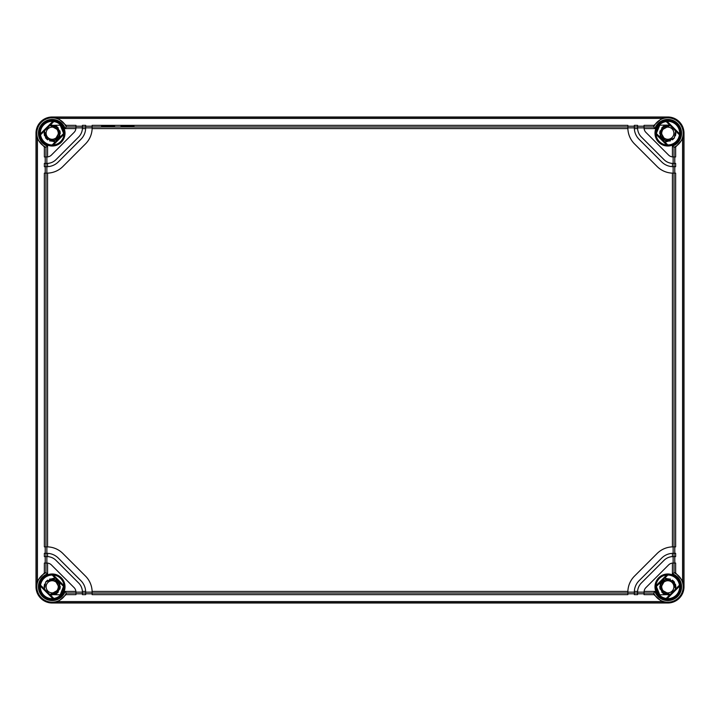 <?xml version="1.0" encoding="UTF-8"?>
<svg xmlns="http://www.w3.org/2000/svg" width="720" height="720" viewBox="0 0 720 720"><rect width="100%" height="100%" fill="white"/><g stroke="black" fill="none" stroke-linecap="round" stroke-linejoin="round"><path stroke-width="1.08" d="M661.725 586.8A6.075 6.075 0 0 0 667.8 592.875A6.075 6.075 0 0 0 673.875 586.8A6.075 6.075 0 0 0 667.8 580.725A6.075 6.075 0 0 0 661.725 586.8M672.624 580.293L674.208 581.841M659.007 593.964A11.34 11.34 0 0 0 659.781 594.819A11.34 11.34 0 0 1 656.469 586.386A11.34 11.34 0 0 0 657.603 591.759M658.62 593.46L659.781 594.819L656.46 586.755M656.46 586.8L656.478 587.394M658.233 592.884L659.493 594.522M663.75 593.811L660.411 583.47L670.374 579.123L660.411 583.47L663.75 593.811M674.505 582.246L672.363 580.113L675.585 589.032L674.271 581.922L664.983 577.872M659.781 594.819L670.032 594.585L662.859 593.217L659.7 586.602L663.174 580.149L670.428 579.141L666.909 578.745M672.408 580.14L675.585 589.032L670.032 594.585L661.941 592.389L660.141 584.172L666.594 578.79L674.352 582.039M670.329 579.105L663.111 580.194L659.7 586.647L662.868 593.226L670.032 594.585L663.39 593.595L659.781 587.925L661.689 581.49L667.8 578.7M661.725 133.2A6.075 6.075 0 0 1 667.8 127.125A6.075 6.075 0 0 1 673.875 133.2A6.075 6.075 0 0 1 667.8 139.275A6.075 6.075 0 0 1 661.725 133.2M656.46 133.164L656.91 130.032A11.34 11.34 0 0 0 656.469 133.614A11.34 11.34 0 0 1 659.781 125.181A11.34 11.34 0 0 0 659.007 126.036M657.126 129.366L656.91 130.023M663.75 126.189L660.411 136.521L670.356 140.886L660.411 136.521L663.75 126.189M674.343 137.979L666.585 141.21L660.132 135.819L661.941 127.611L670.059 125.424L662.868 126.774L659.7 133.38L663.147 139.833L670.392 140.877M656.46 133.2L659.781 125.181L658.233 127.116M665.622 141.003L660.006 130.995L670.032 125.415L667.8 125.1L670.032 125.415L662.868 126.774L659.7 133.335L663.093 139.797L670.302 140.904L663.111 139.806L659.7 133.353L662.868 126.774L670.032 125.415L663.39 126.405L659.781 132.075L661.689 138.51L667.8 141.3L674.262 138.087L675.585 130.968M672.552 139.761L674.361 137.952M675.477 135.792L675.9 133.146M664.983 142.128L667.8 141.3M667.8 125.1L659.781 125.181M672.489 139.806L674.406 137.889M675.432 135.9L675.9 133.065L675.45 135.864M666.909 141.255L670.383 140.877M672.435 139.842L674.46 137.817M58.275 133.2A6.075 6.075 0 0 0 52.2 127.125A6.075 6.075 0 0 0 46.125 133.2A6.075 6.075 0 0 0 52.2 139.275A6.075 6.075 0 0 0 58.275 133.2M47.376 139.707L45.792 138.159M60.993 126.036A11.34 11.34 0 0 0 60.219 125.181A11.34 11.34 0 0 1 63.531 133.614A11.34 11.34 0 0 0 62.397 128.241M61.38 126.54L60.219 125.181L63.54 133.245M63.54 133.2L63.522 132.606M61.767 127.116L60.507 125.478M56.25 126.189L59.589 136.53L49.626 140.877L59.589 136.53L56.25 126.189M45.495 137.754L47.637 139.887L44.415 130.968L45.729 138.078L55.017 142.128M60.219 125.181L49.968 125.415L57.141 126.783L60.3 133.398L56.826 139.851L49.572 140.859L53.091 141.255M47.592 139.86L44.415 130.968L49.968 125.415L58.059 127.611L59.859 135.828L53.406 141.21L45.648 137.961M49.671 140.895L56.889 139.806L60.3 133.353L57.132 126.774L49.968 125.415L56.61 126.405L60.219 132.075L58.311 138.51L52.2 141.3M47.574 139.851L45.567 137.853M44.541 135.837L44.1 133.137M52.2 125.1L49.968 125.415L59.994 130.995L54.378 141.003M44.532 135.819L44.415 130.968M58.275 586.8A6.075 6.075 0 0 1 52.2 592.875A6.075 6.075 0 0 1 46.125 586.8A6.075 6.075 0 0 1 52.2 580.725A6.075 6.075 0 0 1 58.275 586.8M63.234 589.41L63.09 589.968A11.34 11.34 0 0 0 63.531 586.386A11.34 11.34 0 0 1 60.219 594.819A11.34 11.34 0 0 0 60.993 593.964L61.38 593.46M49.608 579.123L56.853 580.167L60.3 586.62L57.132 593.226L49.941 594.576L60.219 594.819L63.531 586.386L63.072 590.031L63.54 586.836M62.874 590.634L63.09 589.977M56.25 593.811L59.589 583.479L49.644 579.114L59.589 583.479L56.25 593.811M55.017 577.872L52.2 578.7L58.311 581.49L60.219 587.925L56.61 593.595L49.968 594.585L57.132 593.226L60.3 586.647L56.889 580.194L49.68 579.105L56.907 580.203L60.3 586.665L57.132 593.226L49.968 594.585L58.059 592.389L59.868 584.181L53.415 578.79L45.657 582.021M60.219 594.819L61.767 592.884M47.448 580.239L45.639 582.048M44.523 584.208L44.1 586.854M52.2 578.7L45.738 581.913L44.415 589.032M47.511 580.194L45.594 582.111M44.568 584.1L44.1 586.935L44.55 584.136M52.2 594.9L49.968 594.585L59.994 589.005L54.378 578.997M53.091 578.745L49.617 579.123M47.565 580.158L45.54 582.183M672.426 580.149L674.433 582.147M675.459 584.163L675.9 586.863M667.8 594.9L670.032 594.585L660.006 589.005L665.622 578.997M675.468 584.181L675.585 589.032M52.2 603A16.2 16.2 0 0 1 36 586.8L36 133.2A16.2 16.2 0 0 1 52.2 117L667.8 117A16.2 16.2 0 0 1 684 133.2L684 586.8A16.2 16.2 0 0 1 667.8 603L52.2 603L58.203 601.569L66.042 594.648L66.258 593.037L75.942 593.037L75.942 594.648L66.042 594.648M53.811 121.563A11.745 11.745 0 0 1 63.945 133.2L64.026 134.28A11.871 11.871 0 0 1 53.28 145.026L52.2 144.945A11.745 11.745 0 0 1 40.563 134.811L53.811 121.563L52.875 121.347A11.871 11.871 0 0 0 40.347 133.875L52.875 121.347M52.2 121.023C54.504 121.185 54.504 121.212 52.2 121.086C49.896 121.212 49.896 121.185 52.2 121.023C54.504 121.185 54.504 121.212 52.2 121.086C49.896 121.212 49.896 121.185 52.2 121.023M44.352 147.042L45.963 147.258L45.963 156.942L44.352 156.942L44.352 147.042L37.431 139.203L36 133.2M75.942 126.963L75.942 125.352L66.042 125.352L66.258 126.963L75.942 126.963L75.942 127.854A6.48 6.48 0 0 1 75.897 128.583L65.16 128.583L66.258 126.963A15.381 15.381 0 0 0 41.31 122.337A15.381 15.381 0 0 0 45.963 147.258L47.583 146.16L47.583 156.897L45.963 156.942M66.042 125.352L58.203 118.431L52.2 117.225L667.8 117.225L661.797 118.431L653.958 125.352L653.742 126.963L654.84 128.583L644.103 128.583A6.48 6.48 0 0 0 645.957 132.435L668.565 155.043A6.48 6.48 0 0 0 672.417 156.897L672.417 146.16L674.037 147.258L674.037 156.942L672.417 156.897A6.48 6.48 0 0 0 673.146 156.942L673.146 163.422L675.648 163.422L675.648 166.662L673.146 166.662L673.146 173.142L675.648 173.142L675.648 546.858L673.146 546.858L673.146 553.338L675.648 553.338L675.648 556.578L673.146 556.578L673.146 563.058L674.037 563.058L674.037 572.742L672.417 573.84L672.417 563.103A6.48 6.48 0 0 0 668.565 564.957L645.957 587.565A6.48 6.48 0 0 0 644.103 591.417L654.84 591.417L653.742 593.037L653.958 594.648L661.797 601.569L667.8 603M45.216 156.942L45.216 163.422M46.854 163.422L47.583 163.395A12.96 12.96 0 0 0 56.016 159.624L78.624 137.016A12.96 12.96 0 0 0 82.422 127.854L75.942 127.854L75.897 128.583A6.48 6.48 0 0 1 74.043 132.435L51.435 155.043A6.48 6.48 0 0 1 46.854 156.942L46.854 163.422L44.352 163.422L44.352 166.662L46.854 166.662L46.854 173.142A22.68 22.68 0 0 0 46.89 173.142M45.216 166.662L45.216 173.142M47.583 163.395L47.583 166.644A16.2 16.2 0 0 0 58.311 161.91L80.91 139.311A16.2 16.2 0 0 0 85.644 128.583L82.395 128.583L82.422 125.352L85.662 125.352L85.662 127.854L92.142 127.854A22.68 22.68 0 0 1 85.5 143.892L62.892 166.5A22.68 22.68 0 0 1 47.583 173.124L44.352 173.142L44.352 546.858L46.854 546.858L46.854 553.338A16.2 16.2 0 0 1 47.583 553.356L47.583 556.605A12.96 12.96 0 0 0 46.854 556.578L46.854 563.058A6.48 6.48 0 0 1 47.583 563.103L47.583 573.84L45.963 572.742L44.352 572.958L37.431 580.797L36.225 586.8L36.225 133.2M45.216 546.858L45.216 553.338M45.963 553.338L44.352 553.338L44.352 556.578L47.583 556.605A12.96 12.96 0 0 1 56.016 560.376L78.624 582.984A12.96 12.96 0 0 1 82.395 591.417L85.644 591.417A16.2 16.2 0 0 0 80.91 580.689L58.311 558.09A16.2 16.2 0 0 0 47.583 553.356L45.963 553.338L45.963 556.578M45.216 556.578L45.216 563.058M45.963 563.058L47.583 563.103A6.48 6.48 0 0 1 51.435 564.957L74.043 587.565A6.48 6.48 0 0 1 75.897 591.417L65.16 591.417L66.258 593.037A15.381 15.381 0 0 1 41.337 597.69A15.381 15.381 0 0 1 45.927 572.76L45.963 563.058L44.352 563.058L44.352 572.958M637.578 127.854L637.605 128.583A12.96 12.96 0 0 0 641.376 137.016L663.984 159.624A12.96 12.96 0 0 0 673.146 163.422L672.417 163.395L672.417 166.644A16.2 16.2 0 0 1 661.689 161.91L639.09 139.311A16.2 16.2 0 0 1 634.338 127.854L634.338 125.352L637.578 125.352L637.578 127.854L644.058 127.854L644.058 126.963L653.742 126.963A15.381 15.381 0 0 1 678.672 122.328A15.381 15.381 0 0 1 674.037 147.258L675.648 147.042L682.569 139.203L683.775 133.2L683.775 586.8L682.569 580.797L675.648 572.958L674.037 572.742A15.381 15.381 0 0 1 678.69 597.663A15.381 15.381 0 0 1 653.76 593.073L644.058 593.037L644.058 592.146A6.48 6.48 0 0 1 644.103 591.417L644.058 592.146L637.578 592.146L637.578 594.648L634.338 594.648L634.338 592.146A16.2 16.2 0 0 1 634.356 591.417L637.605 591.417A12.96 12.96 0 0 0 637.578 592.146L637.605 591.417A12.96 12.96 0 0 1 641.376 582.984L663.984 560.376A12.96 12.96 0 0 1 672.417 556.605L672.417 553.356A16.2 16.2 0 0 0 661.689 558.09L639.09 580.689A16.2 16.2 0 0 0 634.356 591.417L634.338 592.146L627.858 592.146L627.858 594.648L92.142 594.648L92.142 592.146A22.68 22.68 0 0 0 92.142 592.11M75.942 593.037L75.897 591.417A6.48 6.48 0 0 1 75.942 592.146L82.422 592.146L82.422 594.648L85.662 594.648L85.644 591.417A16.2 16.2 0 0 1 85.662 592.146L92.142 592.146L92.124 591.417A22.68 22.68 0 0 0 85.5 576.108L62.892 553.5A22.68 22.68 0 0 0 46.854 546.858L47.583 546.876L47.583 173.124M627.876 128.583L92.124 128.583L92.142 125.352L627.858 125.352L627.876 128.583A22.68 22.68 0 0 0 634.5 143.892L657.108 166.5A22.68 22.68 0 0 0 673.146 173.142L672.417 173.124L672.417 546.876A22.68 22.68 0 0 0 657.108 553.5L634.5 576.108A22.68 22.68 0 0 0 627.858 592.146L627.876 591.417L92.124 591.417M665.208 602.109L670.392 602.109M667.8 598.914C670.104 598.788 670.104 598.815 667.8 598.977C665.496 598.815 665.496 598.788 667.8 598.914C670.104 598.788 670.104 598.815 667.8 598.977C665.496 598.815 665.496 598.788 667.8 598.914M655.938 586.899L655.974 585.72A11.871 11.871 0 0 1 666.72 574.974L667.8 575.055A11.745 11.745 0 0 1 679.437 585.189L679.653 586.125A11.871 11.871 0 0 1 667.125 598.653L666.189 598.437A11.745 11.745 0 0 1 656.055 586.8L667.899 574.938M667.125 121.347A11.871 11.871 0 0 1 679.653 133.875L679.437 134.811A11.745 11.745 0 0 1 667.8 144.945L666.72 145.026A11.871 11.871 0 0 1 655.974 134.28L656.055 133.2A11.745 11.745 0 0 1 666.189 121.563L667.125 121.347L679.653 133.875M52.2 575.055L53.28 574.974A11.871 11.871 0 0 1 64.026 585.72L63.945 586.8L52.2 575.055A11.745 11.745 0 0 0 40.563 585.189L53.811 598.437A11.745 11.745 0 0 0 63.945 586.8M53.811 598.437L52.875 598.653A11.871 11.871 0 0 1 40.347 586.125L40.563 585.189M656.055 133.2L667.8 144.945M679.437 134.811L666.189 121.563M666.189 598.437L679.437 585.189M52.2 144.945L63.945 133.2M667.8 575.055L656.055 586.8M40.347 133.875L40.563 134.811M675.648 572.958L675.648 563.058L674.037 563.058M674.784 556.578L674.784 563.058M674.784 546.858L674.784 553.338M674.784 166.662L674.784 173.142M674.784 156.942L674.784 163.422M674.037 156.942L675.648 156.942L675.648 147.042M644.103 128.583A6.48 6.48 0 0 1 644.058 127.854L644.103 128.583M637.605 128.583L634.356 128.583L634.338 127.854L627.858 127.854A22.68 22.68 0 0 0 627.858 127.89M673.146 166.662A16.2 16.2 0 0 1 672.417 166.644L673.146 166.662M672.417 553.356A16.2 16.2 0 0 1 673.146 553.338L672.417 553.356M672.417 546.876L673.146 546.858A22.68 22.68 0 0 0 673.11 546.858M672.417 563.103A6.48 6.48 0 0 1 673.146 563.058L672.417 563.103M47.583 166.644A16.2 16.2 0 0 1 46.854 166.662L47.583 166.644M85.662 127.854A16.2 16.2 0 0 1 85.644 128.583L85.662 127.854M673.146 556.578L672.417 556.605M644.058 593.037L644.058 594.648L653.958 594.648M627.858 593.784L634.338 593.784M637.578 593.784L644.058 593.784M75.942 593.784L82.422 593.784M85.662 593.784L92.142 593.784M82.422 592.146L82.395 591.417M653.958 125.352L644.058 125.352L644.058 126.963M101.61 126.198L114.57 126.198L101.61 126.198M121.05 126.198L134.01 126.198L121.05 126.198M637.578 126.216L644.058 126.216M627.858 126.216L634.338 126.216M85.662 126.216L92.142 126.216M75.942 126.216L82.422 126.216M39.87 133.2A12.33 12.33 0 0 1 52.2 120.87A12.33 12.33 0 0 1 64.53 133.2A12.33 12.33 0 0 1 52.2 145.53A12.33 12.33 0 0 1 39.87 133.2M37.431 580.797L37.431 139.203M45.963 163.422L45.963 166.662M45.963 173.142L45.963 546.858M654.84 128.583A13.761 13.761 0 0 1 677.529 123.471A13.761 13.761 0 0 1 672.417 146.16M680.616 133.2A12.816 12.816 0 0 1 667.8 146.016A12.816 12.816 0 0 1 654.984 133.2A12.816 12.816 0 0 1 667.8 120.384A12.816 12.816 0 0 1 680.616 133.2M47.583 146.16A13.761 13.761 0 0 1 42.471 123.471A13.761 13.761 0 0 1 65.16 128.583M65.016 133.2A12.816 12.816 0 0 1 52.2 146.016A12.816 12.816 0 0 1 39.384 133.2A12.816 12.816 0 0 1 52.2 120.384A12.816 12.816 0 0 1 65.016 133.2M65.16 591.417A13.761 13.761 0 0 1 42.471 596.529A13.761 13.761 0 0 1 47.583 573.84M65.016 586.8A12.816 12.816 0 0 1 52.2 599.616A12.816 12.816 0 0 1 39.384 586.8A12.816 12.816 0 0 1 52.2 573.984A12.816 12.816 0 0 1 65.016 586.8M672.417 573.84A13.761 13.761 0 0 1 677.529 596.529A13.761 13.761 0 0 1 654.84 591.417M680.616 586.8A12.816 12.816 0 0 1 667.8 599.616A12.816 12.816 0 0 1 654.984 586.8A12.816 12.816 0 0 1 667.8 573.984A12.816 12.816 0 0 1 680.616 586.8M682.569 139.203L682.569 580.797M680.13 586.8A12.33 12.33 0 0 1 667.8 599.13A12.33 12.33 0 0 1 655.47 586.8A12.33 12.33 0 0 1 667.8 574.47A12.33 12.33 0 0 1 680.13 586.8M666.72 145.026L655.974 134.28M64.026 134.28L53.28 145.026M53.28 574.974L64.026 585.72M52.875 598.653L40.347 586.125M679.653 586.125L667.125 598.653M655.974 585.72L666.72 574.974M666.099 121.464L679.536 134.901M680.13 133.2A12.33 12.33 0 0 1 667.8 145.53A12.33 12.33 0 0 1 655.47 133.2A12.33 12.33 0 0 1 667.8 120.87A12.33 12.33 0 0 1 680.13 133.2M667.899 145.062L655.938 133.101M39.87 586.8A12.33 12.33 0 0 1 52.2 574.47A12.33 12.33 0 0 1 64.53 586.8A12.33 12.33 0 0 1 52.2 599.13A12.33 12.33 0 0 1 39.87 586.8M53.901 598.536L40.464 585.099M52.101 574.938L64.062 586.899M40.464 134.901L53.901 121.464M64.062 133.101L52.101 145.062M679.536 585.099L666.099 598.536M674.037 166.662L674.037 163.422M674.037 546.858L674.037 173.142M674.037 556.578L674.037 553.338M92.142 126.963L627.858 126.963M92.142 593.037L627.858 593.037M634.338 593.037L637.578 593.037M82.422 593.037L85.662 593.037M58.203 601.569L661.797 601.569M52.2 602.775L667.8 602.775M85.662 126.963L82.422 126.963M637.578 126.963L634.338 126.963M58.203 118.431L661.797 118.431M54.792 117.891L49.608 117.891"/></g></svg>
